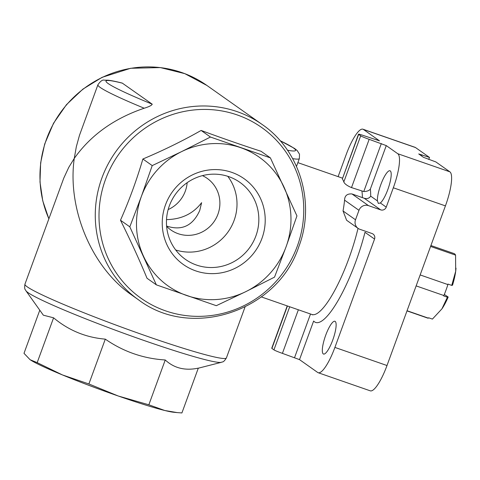 <?xml version="1.0" encoding="UTF-8"?>
<svg xmlns="http://www.w3.org/2000/svg" width="480" height="480" viewBox="0 0 480 480"><rect width="100%" height="100%" fill="white"/><g stroke="black" fill="none" stroke-linecap="round" stroke-linejoin="round"><path stroke-width="0.72" d="M430.914 245.526L454.05 253.566A34.8 8.28 -70.8 0 1 455.568 255.126L455.7 271.23A28.392 6.756 -70.8 0 1 452.514 285.216L451.74 285.39L447.966 284.082L447.9 284.58A34.8 8.28 109.2 0 1 443.892 295.536L416.142 285.894M447.9 284.58L420.156 274.932M443.892 295.536L443.64 295.902L447.414 297.216L441.93 308.856L432.414 319.092L428.64 317.784L428.388 318.15A34.8 8.28 109.2 0 1 427.548 318.042L406.992 310.896M428.388 318.15L407.052 310.734M456 268.146A28.392 6.756 -70.8 0 1 455.952 268.836A28.392 6.756 -70.8 0 1 455.7 271.23L451.74 285.39M442.164 308.514L441.93 308.856A28.392 6.756 -70.8 0 0 442.164 308.514A28.392 6.756 -70.8 0 0 448.182 297.036L444.33 294.45M455.568 255.126L430.578 246.438M338.124 176.634L346.218 154.506A31.548 7.506 109.2 0 1 362.94 129.204A31.548 7.506 109.2 0 1 363.402 129.438L379.488 140.844L364.074 135.732A7.572 0.504 -159.9 0 0 358.494 134.208A7.572 0.504 -159.9 0 0 358.656 134.4L360.69 135.834A7.572 0.504 -159.9 0 0 369.168 139.332L386.268 145.596L397.77 153.72L449.874 171.828L435.87 161.94L423.402 157.284L418.722 153.936L429.504 157.44L428.766 159.468M362.94 129.204L415.044 147.312A31.548 7.506 109.2 0 1 415.506 147.552L429.504 157.44M317.718 372.486L299.514 359.628L313.632 321.036A75.72 18.012 -70.8 0 0 364.986 232.308L374.55 239.064L334.902 347.418A31.548 7.506 109.2 0 1 318.174 372.72A31.548 7.506 109.2 0 1 317.718 372.486M287.232 305.91L271.74 348.24A7.572 0.504 -159.9 0 0 271.902 348.432L273.936 349.866A7.572 0.504 -159.9 0 0 282.414 353.364L299.514 359.628M449.874 171.828A31.548 7.506 109.2 0 1 445.422 205.89L387 365.526A31.548 7.506 109.2 0 1 370.278 390.834L318.174 372.72M374.55 239.064A4.416 4.278 125.2 0 0 372.012 233.52L359.856 229.29A7.572 7.338 125.2 0 1 355.506 219.786L358.968 210.324A7.572 7.338 125.2 0 1 368.508 205.644L380.67 209.868A4.416 4.278 125.2 0 0 386.232 207.138L380.34 202.974L378.36 203.46L377.436 200.922A17.352 4.128 109.2 0 1 380.802 184.68A17.352 4.128 109.2 0 1 390 170.766A17.352 4.128 109.2 0 1 389.154 185.556A17.352 4.128 109.2 0 1 380.34 202.974M380.67 209.868L364.236 198.258C367.092 199.05 369.24 198.348 370.68 196.146A75.72 18.012 -70.8 0 0 370.344 189.114C369.084 190.668 366.894 191.472 363.768 191.532L351.504 187.596C347.232 185.778 344.67 183.906 343.812 181.968A69.408 16.512 -70.8 0 0 342.336 178.992L358.494 134.208M364.236 198.258L351.966 193.95C347.172 193.596 344.706 195.66 344.568 200.154A69.408 16.512 109.2 0 1 343.038 210.972L346.614 220.26L358.086 228.384M348.174 162.408A17.352 4.128 109.2 0 1 348.396 161.79A17.352 4.128 109.2 0 1 348.624 161.178M332.724 340.134A17.352 4.128 109.2 0 1 323.526 354.054A17.352 4.128 109.2 0 1 325.722 335.19A17.352 4.128 109.2 0 1 334.92 321.27A17.352 4.128 109.2 0 1 332.724 340.134M168.156 209.574A31.548 30.57 125.2 0 0 187.158 182.688M202.446 175.638A31.548 30.57 -54.8 0 1 207.198 178.374A31.548 30.57 -54.8 0 1 213.966 221.784A31.548 30.57 -54.8 0 1 170.796 229.908A31.548 30.57 -54.8 0 1 166.62 226.344M166.596 226.05C181.794 231.03 192.834 225.852 199.728 210.504L201.624 202.674C193.224 213.696 181.524 219.342 166.518 219.612M245.034 307.02L226.404 357.924A107.268 7.128 -159.9 0 1 123.222 327.75A107.268 7.128 -159.9 0 1 24.936 284.196L63.762 178.152L68.766 167.364L74.262 158.406L76.344 146.664L79.452 135.408L97.908 84.798A107.268 7.128 -159.9 0 0 144.204 108.222C149.052 106.74 151.728 105.396 152.232 104.196L122.28 83.106C116.16 81.528 111.396 80.562 107.982 80.208L104.346 80.16C102.588 79.566 100.44 81.114 97.908 84.798M138.438 299.76C191.268 340.116 277.782 311.286 298.884 246.51C315.654 202.836 299.886 150.216 262.224 124.536A107.268 103.944 -54.8 0 0 115.434 152.172A107.268 103.944 -54.8 0 0 138.438 299.76L131.628 294.948C91.734 267.48 67.104 208.86 74.262 158.406C90.684 135.234 114 118.506 144.204 108.222M270.396 157.878L261.066 151.284C242.418 145.23 222.438 138.288 201.12 130.446C182.742 140.892 163.332 150.408 142.884 159.006C136.662 180.114 129.192 200.526 120.48 220.236C130.596 240.576 139.446 259.92 147.024 278.262L156.36 284.856L216.306 305.688L245.772 291.66L274.536 277.128L286.092 246.762L296.946 215.904L270.396 157.878L210.45 137.04L181.686 151.572L152.22 165.6L141.366 196.464L129.81 226.83L156.36 284.856M129.81 226.83L120.48 220.236M152.22 165.6L142.884 159.006M210.45 137.04L201.12 130.446M186.684 295.518A78.876 76.428 -54.8 0 1 143.436 256.086A78.876 76.428 -54.8 0 1 141.366 196.464A78.876 76.428 -54.8 0 1 181.686 151.572A78.876 76.428 -54.8 0 1 240.774 147.708A78.876 76.428 -54.8 0 1 284.022 187.14A78.876 76.428 -54.8 0 1 286.092 246.762A78.876 76.428 -54.8 0 1 245.772 291.66A78.876 76.428 -54.8 0 1 186.684 295.518M231.756 172.356A52.566 50.94 -54.8 0 1 246.486 260.76A52.566 50.94 -54.8 0 1 162.948 231.726A52.566 50.94 -54.8 0 1 231.756 172.356M198.282 368.208L221.376 362.316A104.544 6.942 -159.9 0 1 106.668 326.934A104.544 6.942 -159.9 0 1 25.944 290.802L43.338 315.186L53.586 317.82C68.652 330.414 85.89 337.518 105.294 339.138C123.396 351.672 143.382 358.62 165.24 359.976C174.144 368.214 185.172 370.932 198.312 368.124L181.908 412.944L177.168 412.59L164.778 410.502A78.876 5.238 -159.9 0 1 118.266 396.012A78.876 5.238 -159.9 0 1 62.442 374.934A78.876 5.238 -159.9 0 1 30.162 359.736A78.876 5.238 -159.9 0 1 29.994 359.616L24 353.328L39.78 310.206M177.168 412.59L173.658 412.248A78.876 5.238 -159.9 0 1 164.778 410.502L148.842 404.796L118.266 396.012L88.89 383.958L62.442 374.934L37.182 362.64L30.156 359.736M37.182 362.64L53.586 317.82M88.89 383.958L105.294 339.138M148.842 404.796L165.24 359.976M397.77 153.72A31.548 7.506 109.2 0 1 393.318 187.782L386.232 207.138M228.81 176.646A47.166 45.708 -54.8 0 1 239.856 182.322A47.166 45.708 -54.8 0 1 249.972 247.218A47.166 45.708 -54.8 0 1 185.424 259.368A47.166 45.708 -54.8 0 1 171.96 199.944A47.166 45.708 -54.8 0 1 228.81 176.646M227.754 176.292A47.166 45.708 -54.8 0 1 228.144 231.798A47.166 45.708 -54.8 0 1 175.704 249.978M447.414 297.216L448.182 297.036M421.56 155.982L421.98 154.824M363.402 129.438L415.506 147.552M377.436 200.922L370.68 196.146M261.372 296.922L311.982 314.514A69.408 16.512 -70.8 0 0 358.026 228.342M362.382 197.574A69.408 16.512 -70.8 0 0 361.926 191.22M48.882 218.76A107.268 103.944 -54.8 0 1 79.122 92.394A107.268 103.944 -54.8 0 1 206.916 85.464L262.224 124.536M296.496 166.398L299.376 158.526A107.268 7.128 -159.9 0 1 292.638 158.622M297.288 246.222A104.544 101.304 -54.8 0 1 122.376 281.052A104.544 101.304 -54.8 0 1 184.47 111.39A104.544 101.304 -54.8 0 1 297.288 246.222M280.152 140.73A100.956 6.708 -159.9 0 1 287.472 150.204M152.232 104.196A100.956 6.708 -159.9 0 1 122.544 83.22M393.318 187.782L445.422 205.89M334.902 347.418L387 365.526M386.268 145.596L370.344 189.114M368.508 205.644L351.966 193.95M358.968 210.324L344.568 200.154M355.506 219.786L343.038 210.972M369.168 139.332L351.504 187.596M360.69 135.834L343.812 181.968M358.656 134.4L342.336 178.992M381.324 143.556L363.768 191.532M282.414 353.364L298.362 309.78M273.936 349.866L289.71 306.774M271.902 348.432L287.436 305.982M294.57 357.588L310.518 314.004M342.42 178.128L297.87 162.642M311.982 314.514L312.6 314.88M48.858 218.826L42.762 200.868L39.996 182.01L40.638 162.87L44.67 144.066L53.526 123.258L66.456 104.67L82.89 89.13L102.102 77.328L130.668 68.274L160.386 67.584L184.8 73.644L206.916 85.464M226.404 357.924C223.2 363.126 222.36 361.554 221.376 362.316M24.936 284.196C24.03 290.238 25.686 289.578 25.944 290.802M299.376 158.526L299.484 154.164L297.222 150.594L294.6 148.488L280.08 140.652"/></g></svg>
